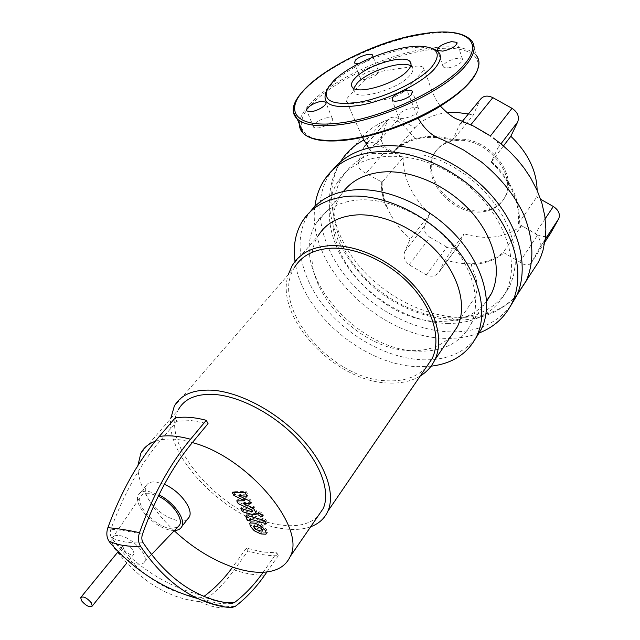 <?xml version="1.0" encoding="UTF-8"?>
<svg xmlns="http://www.w3.org/2000/svg" width="640" height="640" viewBox="0 0 640 640"><rect width="100%" height="100%" fill="white"/><g stroke="black" fill="none" stroke-linecap="round" stroke-linejoin="round"><path stroke-width="0.48" stroke-dasharray="3.2 2.4" d="M263.16 528.552L263.288 529.848L260.064 529.512L256.032 527.712L254.584 526.04L254.456 524.776L257.704 525.104L261.72 526.896L263.16 528.552L262.248 529.816M256.008 521.928L262.6 525.072L266.536 529.544L267.12 532.496L266.784 532.944L261.744 532.664L255.184 529.52L251.248 525.064L250.656 522.104L250.968 521.672L256.008 521.928L255.088 523.184M265.88 534.216L266.784 532.944M250.04 522.928L250.968 521.672M249.368 514.6L265.656 519.296L267.352 522.512L251.312 517.864L250.392 517.896L251.224 519.824L248.08 518.912L246.656 514.96L249.368 514.6L248.44 515.848M264.736 520.56L265.656 519.296M266.432 523.776L267.352 522.512M250.304 521.08L251.224 519.824M247.16 520.16L248.08 518.912M262.024 515.592L258.888 513.36L258.72 512.136L259.944 511.672L263.088 513.912L263.256 515.12L262.024 515.592M245.664 499.536L234.76 494.152L233.216 491.288L246.208 491.536L248.016 494.944L239.792 494.456L250.568 499.752L251.928 502.312L244.024 502.352L254.256 506.688L256.552 510.992L257 513.168L254.264 513.552L243.544 510.496L241.816 507.28L253.224 510.208L252.504 508.488L239.224 502.448L237.696 499.608L245.664 499.536L244.72 500.792M233.808 495.392L234.76 494.152M232.264 492.528L233.216 491.288M245.256 492.792L246.208 491.536M247.072 496.2L248.016 494.944M238.848 495.704L239.792 494.456M249.632 501.008L250.568 499.752M250.992 503.568L251.928 502.312M243.088 503.608L244.024 502.352M253.32 507.952L254.256 506.688M242.608 511.744L243.544 510.496M240.88 508.528L241.816 507.28M251.568 509.752L252.504 508.488M238.28 503.696L239.224 502.448M236.752 500.856L237.696 499.608M123.6 549.088L122.888 545.848C125.648 544.104 129.136 545.736 133.36 550.752L134.048 553.96C131.296 555.712 127.816 554.088 123.6 549.088M450.904 336.272C441.304 346.144 428.272 350.928 411.808 350.616C354.424 351.36 291.664 276.616 318.328 235.584L292.08 265.76M420.256 375.992C411.504 381.2 401.072 383.552 388.944 383.04C335.632 382.336 274.16 317.624 288.224 274.728M425.88 367.76C416.664 377.064 404.04 381.424 388 380.824C331.912 380.504 269.16 306.992 294.352 267.648L174.272 406.272M310.696 526.744C302.928 529.512 293.824 530.176 283.392 528.728C231.432 522.824 165.704 459.512 170.736 418.552M317.688 516.584C309.336 524.32 297.264 527.144 281.48 525.048C226.136 519.336 157.672 444.728 178.4 409.64L140.832 453.304M110.568 543.424C137 579.176 166.92 598.6 200.304 601.688L204.472 600.392C215.544 592.256 225.472 582.104 234.248 569.928L247.968 550.912C258.976 554.488 269.088 556.08 278.296 555.672L276.768 552.8L262.312 552.016L246.424 548.08L232.648 567.096M174.224 530.752C163.528 520.64 154.92 510.096 148.408 499.128C141.256 486.888 137.744 475.704 137.888 465.568M155.264 441.288L161.096 439.776L176.912 421.256L191.312 420.584L208.04 423.64M174.472 530.496L171.184 530.272C154.984 528.48 132.576 504.64 138.344 495.08C139.968 492.04 143.328 490.8 148.416 491.36L158.928 494.84M187.56 519.192C185.472 520.84 182.488 521.4 178.616 520.864C166.368 518.072 156.296 510.832 148.408 499.128C145.288 493.68 144.512 489.248 146.08 485.824C147.72 482.76 151.088 481.488 156.168 482.016L164.368 484.368M119.64 535.6C131.528 536.976 148.928 555.24 144.656 561.72C143.456 563.872 140.952 564.632 137.144 564C125.448 562.384 108.64 545 112.288 538.184C113.352 535.912 115.8 535.048 119.64 535.6M177.408 527.408L170.072 528.368C155.664 526.792 135.624 505.712 140.376 496.944C141.768 494.016 144.84 492.824 149.576 493.344L158.296 496.12M192.352 442.592C180.352 439.176 169.936 438.232 161.096 439.776C140.648 463.72 123.904 493.544 110.872 529.24C109.84 532.432 110.056 535.216 111.496 537.584L112.504 539.056C138.456 574.768 167.96 594.232 201.016 597.448L204.024 596.36M175.128 417.992L176.912 421.256M266.96 571.936L278.296 555.672M263.152 572.256L276.768 552.8M246.424 548.08L247.968 550.912M456.72 139.528C486.584 135.136 519.216 174.352 505.152 196.928C500.288 205.456 492.4 210.104 481.472 210.888C451.336 213.824 420.128 174.968 435.168 152.24C439.72 144.912 446.904 140.672 456.72 139.528M455.848 140.6C485.728 136.216 518.416 175.472 504.352 198.048C499.488 206.568 491.592 211.224 480.656 212C450.504 214.92 419.256 176.032 434.296 153.304C438.848 145.968 446.032 141.736 455.848 140.6M510.352 306.304C496.504 323.56 476.856 332.088 451.4 331.912C413.544 331.248 371.536 308.76 345.584 276.24C319.736 243.744 311.776 202.64 329.216 174.8L332.688 169.928M478.76 333.144C469.032 336.824 458.448 338.56 446.992 338.368C380.4 338.808 306.296 266.184 314.92 206.392M486.632 301.376C475.8 314.704 460.392 321.376 440.416 321.376C377.248 323.28 310.064 241.656 340.64 195.496L343.464 191.432M358.552 199.96C387.944 197.912 425.312 214.768 449.408 241.728C473.544 268.68 481.576 302.128 471 324.032C461.152 342.424 444.016 351.48 419.6 351.184C355.64 351.96 286.312 268.968 316.408 222.96C324.896 209.328 338.944 201.664 358.552 199.96M475.528 338.672C463.208 353.296 445.728 360.344 423.08 359.808C388.48 358.648 349.528 337.584 325.072 307.656C300.696 277.736 292.568 240.376 307.752 215.416L310.328 211.656M431.064 366.184L418.344 366.664C364.136 365.784 301.432 312.536 295.056 261.448M372.712 153.344L420.304 154.024L439.728 160.064L452.832 166.568L465.32 174.6L476.88 183.944L487.256 194.376L496.28 205.68L503.696 217.536L509.384 229.688L513.232 241.904L515.184 253.848L515.24 265.304L513.44 276.056L509.872 285.848C498.528 307.024 479.24 317.704 452 317.904C418.008 317.56 380.024 297.656 356.736 268.432C333.52 239.136 326.664 202.048 342.552 176.624C349.384 165.872 359.44 158.112 372.712 153.344L368.456 148.008M448.16 323.472C414.136 323.048 376.128 302.88 352.624 273.576C329.2 244.288 322 207.296 337.48 182.272C355.808 151.608 409.272 146.472 454.504 175.576C499.936 204.32 522.568 258.808 506.112 291.568C494.792 312.72 475.472 323.36 448.16 323.472M367.112 145.52L366.384 141.896L367.52 138.656L382.768 121.832L387.584 119.904C394.272 119.44 399.48 121.2 403.208 125.168L415.872 139.36L425.664 136.656C411.848 138.056 400.904 143.104 392.832 151.8L392.072 152.68L376.616 143.712C371.552 141.624 367.4 142.496 364.16 146.328L358.272 162.568C357.16 166.52 359.736 170.112 366.008 173.328L382.136 182.2L403.112 157.608L387.592 148.696L366.008 173.328M503.472 145.952L491.208 162.104L498.016 147.696C498.968 144.016 497.408 140.792 493.336 138.024L470.816 124.792C465.8 121.8 461.984 121.856 459.36 124.952L452.736 140.28L473.248 115.16L479.648 100.592L459.024 125.664M480.04 99.824L479.648 100.592M376.616 143.712L398.928 118.704C394.136 116.352 390.448 116.816 387.856 120.08L363.576 147.552M398.928 118.704L414.872 127.776L393.64 152.264L392.832 151.8M358.272 162.568L381.688 136.368C380.56 141.152 382.528 145.264 387.592 148.696M381.688 136.368L387.232 121.328M404.928 251.208L424.592 225.896L429.848 213.936L410.12 239.2L404.928 251.208C402.944 256.288 404.344 260.808 409.136 264.768L426.288 274.928C431.584 277.296 435.912 276.264 439.256 271.84L445 259.76L464.056 233.776L458.4 245.576L439.392 271.584M424.592 225.896C423.344 230.176 425.176 233.992 430.072 237.336L409.136 264.768M426.288 274.928L446.864 247.136C451.992 249.68 455.792 249.24 458.28 245.816L458.4 245.576M446.864 247.136L430.072 237.336M519.76 261.992L537.744 234.88L521.608 225.616L503.272 252.392L519.76 261.992C524.792 265.8 528.72 265.96 531.528 262.496L539.576 248.032C541.296 242.304 539.864 237.496 535.264 233.608L519.136 224.296C521.064 202.096 511.864 181.128 491.544 161.392M519.136 224.296L518.296 223.808C520.096 202.032 511.064 181.464 491.208 162.104M382.136 182.2C382.032 190.144 383.568 198.184 386.744 206.32L386.016 206.368C382.728 198.112 381.104 189.984 381.136 182M381.352 181.744C381.216 189.848 382.776 198.056 386.016 206.368M392.072 152.68C398.096 146.152 406.032 141.712 415.872 139.36M537.136 190.376L536.728 197.056L540.64 199.28M537.744 234.88C543.448 237.616 547.752 237.032 550.672 233.136M521.608 225.616C505.96 237.768 486.776 240.488 464.056 233.776M429.848 213.936C412.096 197.2 403.192 178.424 403.112 157.608M414.872 127.776C422.872 119.232 433.584 114.208 447.008 112.704M468.384 113.984L473.248 115.16M518.296 223.808L536.728 197.056M445 259.76C453.728 262.608 462.328 263.936 470.8 263.752C483.624 263.368 494.448 259.584 503.272 252.392M386.744 206.32C391.736 218.52 399.536 229.48 410.12 239.2M452.736 140.28C427.44 133.984 407.744 137.984 393.64 152.264M453.048 139.56C443.56 136.864 434.432 135.896 425.664 136.656M406.552 89.216L421.896 72.416C423.744 70.336 424.152 68.688 423.112 67.48C421.752 66.144 418.936 65.752 414.672 66.328L386.048 70.392C377.112 72.064 369.888 75.376 364.376 80.344L348.52 96.712C346.288 99.08 345.784 100.928 347.024 102.256C348.312 103.424 350.824 103.792 354.568 103.36L383.712 99.728C393.248 98.056 400.864 94.56 406.552 89.216L418.144 118.208M410.736 65.88L411.976 66.912C413.752 69.096 412.944 72.08 409.544 75.864C398.592 88.776 359.904 100.392 354.496 92.624L353.688 88.368M326.656 90.512L332.48 83.232C349.872 65.224 396.04 46.56 422.008 47.224L432.64 48.648M448.528 67.888C457.816 65.648 462.464 62.712 462.464 59.072L457.064 58.272C447.808 60.528 443.2 63.464 443.24 67.096L448.528 67.888M399.424 113.984L398.64 117.408C400.68 120.352 414.064 116.504 417.792 111.864L418.544 108.52C416.488 105.56 403.232 109.368 399.424 113.984M327.856 117.672C320.8 118.32 310.856 125 313.648 127.264L317.88 127.968C324.936 127.36 334.96 120.624 332.192 118.384L327.856 117.672M371.88 57.464L371.592 57.768C368.224 60.72 363.88 62.68 358.584 63.648M377.512 73.656L378.368 70.808C376.72 68.4 364.936 71.96 361.328 75.936L360.44 78.84C362.072 81.24 373.96 77.64 377.512 73.656M262.384 531.112L263.288 529.848M259.152 530.776L260.064 529.512M255.12 528.968L256.032 527.712M253.664 527.296L254.584 526.04M253.544 526.032L254.456 524.776M256.792 526.368L257.704 525.104M260.808 528.16L261.72 526.896M261.68 526.336L262.6 525.072M265.632 530.816L266.536 529.544M260.84 533.92L261.744 532.664M254.272 530.776L255.184 529.52M250.328 526.312L251.248 525.064M250.384 519.12L251.312 517.864M249.64 519.856L250.568 518.6M246.176 518.352L247.104 517.096M257.968 514.624L258.888 513.36M262.16 515.176L263.088 513.912M255.624 512.256L256.552 510.992M253.336 514.808L254.264 513.552M251.368 511.52L252.296 510.256M252.112 510.76L253.04 509.496M234.248 569.928C245.328 573.664 255.488 575.4 264.728 575.144M204.472 600.392C215.104 605.04 225.368 607.04 235.264 606.384M225.44 602.552C218.296 601.912 211.032 599.936 203.648 596.632M231.848 603.4C220.84 604.568 210.56 602.584 201.016 597.448M200.304 601.688C209.872 606.72 220.152 608.736 231.144 607.736M143.096 542.736C130.376 543.528 119.848 541.816 111.496 537.584M142.472 534.2C129.48 531.368 118.944 529.72 110.872 529.24M368.056 137.992L363.856 140.016M387.584 119.904C374.408 124.952 363.856 133.144 355.944 144.48L341.384 160.424C323.584 188.92 331.024 230.032 356.328 262.448C381.824 294.872 423.624 317.008 461.32 317.368C484.456 317.384 502.968 309.992 516.864 295.208M452 317.904L454.56 320.088C457.032 321.136 459.28 320.232 461.32 317.368L474 298.792C477.488 292.536 478.04 285.328 475.648 277.176L471.064 264.472C484.12 264.088 495.136 260.224 504.088 252.864M498.016 147.696L500.952 143.848M544.864 242.04L531.528 262.496M539.416 248.352L545.248 239.432M545.2 218.704L535.264 233.608M471.064 264.472L470.8 263.752M343.904 140.28C300.912 144.656 289.824 125.56 313.488 102.44C336.64 79.328 387.512 56 427.88 49.92C468.576 43.24 491.592 57.096 469.656 82.384C449.72 107.36 386.152 136.68 343.904 140.28M299.368 124.08C299.616 117.4 303.904 109.904 312.224 101.584C335.208 78.272 387.408 54.336 428 48.416C452.696 44.824 468.864 47.224 476.504 55.624L478.824 61.016M293.752 112.768C292.632 105.696 296.928 97.392 306.64 87.864C329.92 64.76 382.432 40.704 423.16 34.408C447.936 30.584 464.112 32.736 471.704 40.856L476.504 55.624M262.488 530.96L263.4 529.696M253.432 526.184L254.352 524.928M250.656 522.104L249.736 523.352M250.392 517.896L249.52 519.08M253.224 510.208L252.288 511.472M122.888 545.848L117.424 552.552M81.096 597.088L80.696 597.584M134.048 553.96L126.672 563.152M144.656 561.72L151.544 554.504M112.288 538.184L140.376 496.944M146.08 485.824L138.344 495.08M112.504 539.056C137.872 567.96 167.504 586.68 201.384 595.224M504.352 198.048L505.152 196.928M471 324.032L486.6 300.744M506.112 291.568L509.872 285.848M337.48 182.272L342.552 176.624M302.136 221.68L307.752 215.416M316.408 222.96L340.64 195.496M323.904 180.632L329.216 174.8M340.368 161.968C334.232 171.84 330.648 183.144 329.608 195.888L329.624 206.504C330.136 214.888 332.976 226.192 338.136 240.4C349.016 262.392 360.976 276.48 376.704 289.864C397.792 306.24 423.032 318.032 454.56 320.088C468.384 320.408 481.352 317.856 493.456 312.44C506.952 305.584 511.056 301.24 517.032 294.816M462.48 121.168L459.36 124.952M387.856 120.08L364.16 146.328M458.28 245.816L439.256 271.84M545.256 239.344L539.576 248.032M434.296 153.304L435.168 152.24M347.024 102.256L362.416 137.368M368.688 147.952L371.16 151.56M423.112 67.48C430.48 84.32 431.8 95.4 440.44 106.152M352.504 87.456L354.496 92.624M419.808 46.24L422.008 47.224M462.464 59.072L457.176 43.136M398.64 117.408L392.272 100.2M313.648 127.264L306.96 110.992M378.368 70.808L372.76 55.72M360.44 78.84L354.432 63.064M332.192 118.384L326.032 103.008M418.544 108.52L412.704 92.28M443.24 67.096L437.552 50.44M328.408 87.128L327.184 89.64M411.04 64.264L411.976 66.912"/><path stroke-width="0.96" d="M262.384 531.112L262.248 529.816L260.808 528.16L256.792 526.368L253.432 526.184L255.12 528.968L259.152 530.776L262.384 531.112M261.68 526.336L255.088 523.184L250.04 522.928L249.736 523.352L250.328 526.312L254.272 530.776L260.84 533.92L265.88 534.216L266.208 533.768L265.632 530.816L261.68 526.336M264.736 520.56L248.44 515.848L245.728 516.208L247.16 520.16L250.304 521.08L249.464 519.152L250.384 519.12L266.432 523.776L264.736 520.56M257.968 514.624L261.096 516.864L262.328 516.392L262.16 515.176L259.016 512.936L257.792 513.4L257.968 514.624M233.808 495.392L244.72 500.792L236.752 500.856L238.28 503.696L251.568 509.752L252.112 510.76L252.288 511.472L251.368 511.52L240.88 508.528L242.608 511.744L253.336 514.808L256.072 514.432L255.624 512.256L253.32 507.952L243.088 503.608L250.992 503.568L249.632 501.008L238.848 495.704L247.072 496.2L245.256 492.792L232.264 492.528L233.808 495.392M91.392 602.88C86.928 597.776 83.368 596.016 80.696 597.584L81.56 600.792C86.016 605.872 89.576 607.632 92.24 606.056L91.392 602.88M318.328 235.584C325.952 223.2 338.68 216.312 356.504 214.92C382.96 213.328 416.464 228.672 438.072 252.912C459.712 277.152 466.968 307.112 457.424 326.688L450.904 336.272M288.224 274.728L292.08 265.76C299.552 253.44 312.312 246.744 330.36 245.664C357.168 244.528 391.488 260.592 413.872 285.4C436.288 310.208 444.16 340.488 434.8 359.952C431.536 366.704 426.688 372.048 420.256 375.992M294.352 267.648C301.584 255.696 313.952 249.216 331.448 248.192C357.344 247.144 390.448 262.688 412.024 286.632C433.632 310.576 441.216 339.8 432.144 358.584L425.88 367.76M170.736 418.552L174.272 406.272C180.576 394.904 192.872 389.528 211.168 390.136C238.304 391.504 274.92 410.464 300.04 436.824C325.208 463.192 335.824 493.376 327.88 511.192C324.544 518.568 318.816 523.752 310.696 526.744M178.4 409.64C184.368 398.848 196.032 393.768 213.384 394.392C239.008 395.76 273.456 413.68 297.08 438.504C320.736 463.328 330.728 491.768 323.208 508.552L317.688 516.584M204.024 596.36C214.656 588.536 224.2 578.776 232.648 567.096C211.784 559.648 192.312 547.536 174.224 530.752M137.888 465.568L140.832 453.304C143.712 447.712 148.528 443.712 155.264 441.288M158.928 494.84C173.584 501.952 185.952 519.232 181.832 526.504C180.576 529.016 178.12 530.352 174.472 530.496M164.368 484.368C179.664 490.576 193.776 509.256 189.288 516.992L187.56 519.192M158.296 496.12C171.904 502.368 183.672 518.68 179.504 525.216L177.408 527.408M232.648 567.096C243.8 570.912 253.968 572.632 263.152 572.256C276.688 571.552 285.712 566.288 290.24 556.464L323.208 508.552M190.528 439.248C178.576 435.952 168.152 435.04 159.256 436.504C138.344 460.872 121.216 491.272 107.864 527.72C116.032 528.232 126.576 529.88 139.488 532.656C152.768 495.336 169.784 464.2 190.528 439.248L206.264 420.312L208.04 423.64L192.352 442.592C247.464 456.728 306.608 527.416 290.24 556.464M139.488 532.656C137.864 537.856 138.192 542.376 140.48 546.208C157.416 571.2 176.592 588.664 198.008 598.6C208.96 603.672 220 606.712 231.144 607.736L235.264 606.384C246.224 598.016 256.048 587.608 264.728 575.144L266.96 571.936M192.352 442.592C172.064 467.104 155.432 497.64 142.472 534.2C141.448 537.472 141.656 540.312 143.096 542.736C160.208 568.08 179.64 585.576 201.384 595.224C211.464 599.688 221.616 602.416 231.848 603.4L234.456 602.56C245.128 594.464 254.688 584.368 263.152 572.256M107.864 527.72C106.232 532.792 106.568 537.208 108.872 540.968L110.568 543.424C135.672 571.376 164.824 589.768 198.008 598.6M206.264 420.312C194.4 417.176 184.024 416.4 175.128 417.992L159.256 436.504M332.688 169.928C343.552 156.376 359.36 148.424 380.12 146.064C415.96 142.416 461.608 161.96 490.856 194.68C520.152 227.4 529.472 268.656 516.448 296.112L510.352 306.304M314.92 206.392C316.064 196.936 319.056 188.352 323.904 180.632C334.464 164.248 351.448 154.704 374.856 152C410.8 148.456 456.688 168.192 486.144 201.08C515.656 233.968 525.136 275.328 512.144 302.776C505.16 317.128 494.032 327.248 478.76 333.144M343.464 191.432C352.352 180.168 365.4 173.696 382.6 172.016C411.608 169.544 448.12 185.68 471.432 212.04C494.784 238.4 502.216 271.472 491.496 293.448L486.632 301.376M310.328 211.656C320.08 198.88 334.792 191.608 354.472 189.848C387.384 187.336 429.544 206.104 456.8 236.408C484.104 266.72 493.208 304.352 481.496 328.976L475.528 338.672M295.056 261.448C292.928 246.44 295.288 233.184 302.136 221.68C311.552 206.672 327.136 198.192 348.888 196.24C381.896 193.84 424.28 212.792 451.744 243.256C479.248 273.72 488.512 311.448 476.848 336.048C467.96 353.512 452.704 363.56 431.064 366.184M368.456 148.008L367.112 145.52M500.952 143.848L517.728 121.888C519.52 116.616 517.616 112.096 512.024 108.328L490.44 135.968M517.728 121.888L510.824 136.272L503.472 145.952M470.84 124.76L492.84 97.632C487.28 95.04 483.016 95.776 480.04 99.824L462.48 121.168M492.84 97.632L512.024 108.328M510.824 136.272C527.888 152.736 536.664 170.776 537.136 190.376M540.64 199.28L553.336 206.496L545.2 218.704M545.248 239.432L558.776 218.656C560.368 214.04 558.552 209.992 553.336 206.496M558.6 218.992L550.672 233.136L544.864 242.04M447.008 112.704L457.504 112.512L468.384 113.984M407.648 70.584C396.64 83.448 357.888 95.144 352.504 87.456C350.496 85.136 351.424 81.952 355.312 77.912C366.912 65.2 404.6 53.872 410.12 61.688C411.888 63.848 411.064 66.816 407.648 70.584M353.688 88.368L357.264 83.016C368.096 71.12 402.44 59.992 410.736 65.88M432.64 48.648C442.376 52.032 442.928 58.856 434.296 69.104C421.472 83.576 387.488 100.24 360.408 105.232C331.752 109.264 320.504 104.36 326.656 90.512M333.496 80.968C350.24 63.648 394.824 45.624 419.808 46.24C438.072 47.056 441.976 54.056 431.512 67.24C418.984 81.304 385.704 97.48 359.552 102.144C331.912 105.824 321.536 100.816 328.408 87.128L333.496 80.968M451.504 41.64L456.912 42.344C456.872 45.896 452.184 48.832 442.848 51.144L437.552 50.44C437.552 46.904 442.2 43.968 451.504 41.64M411.544 94.52C407.752 99.104 394.288 103.048 392.272 100.2L393.096 96.84C396.968 92.28 410.304 88.376 412.336 91.248L411.544 94.52M311.192 111.624L306.96 110.992C304.2 108.824 314.248 102.16 321.312 101.432L325.648 102.064C328.4 104.216 318.272 110.936 311.192 111.624M358.584 63.648L354.432 63.064L355.36 60.216C359.016 56.288 370.864 52.648 372.488 54.976L371.88 57.464M234.456 602.56L225.44 602.552M108.872 540.968C117.304 545.128 127.84 546.872 140.48 546.208M363.856 140.016C354.352 145.088 346.864 151.896 341.392 160.416M516.864 295.208L526.128 281.128C534.488 261.696 533.704 239.52 523.76 214.592C514.616 195.144 500.52 177.608 481.464 161.984L463.568 149.992C451.976 143.976 442.976 139.744 436.584 137.296C429.416 133.456 423.272 127.096 418.144 118.208M476.504 55.624C481.224 61.944 479.168 70.456 470.352 81.168C450.168 106.448 385.704 136.176 342.912 139.84C323.032 141.664 309.784 139.44 303.16 133.16C300.592 130.616 299.328 127.592 299.368 124.08M422.664 33.792C447.472 29.888 463.816 32.24 471.704 40.856C476.376 46.984 474.24 55.352 465.304 65.952C444.84 90.96 379.896 120.88 336.976 124.976C317.032 127 303.784 124.976 297.216 118.912L293.752 112.768M337.128 123.304C293.976 128.168 283.128 109.656 307.12 86.752C330.592 63.864 381.816 40.4 422.336 33.896C463.2 26.808 486.152 40 463.888 65C443.624 89.68 379.528 119.208 337.128 123.304M267.12 532.496L266.208 533.768M246.656 514.96L245.944 515.92M258.72 512.136L257.976 513.152M263.256 515.12L262.328 516.392M257 513.168L256.072 514.432M117.424 552.552L81.096 597.088M126.672 563.152L92.24 606.056M189.288 516.992L181.832 526.504M151.544 554.504L179.504 525.216M327.88 511.192L432.144 358.584M434.8 359.952L457.424 326.688M512.144 302.776L516.448 296.112M486.6 300.744L491.496 293.448M476.848 336.048L481.496 328.976M341.384 160.424L340.368 161.968M558.776 218.656L545.256 239.344M517.032 294.816L538.472 262.016L541 256.296L543.016 250.312L545.44 237.776L545.88 229.192L544.848 216.216L541.904 203.208L537.136 190.384L530.664 177.92L524.128 168.096L517.44 159.768L510.016 151.928L501.944 144.664L493.336 138.024M362.416 137.368L368.688 147.952M440.44 106.152C447.688 113.704 453.648 118.192 458.32 119.6L473.768 126.192L489.184 135.16M478.824 61.016C479.952 74.608 465.976 90.36 436.896 108.288C408.816 124.832 371.368 137.624 343.408 140.416C323.448 142.24 310.024 139.824 303.16 133.16L297.216 118.912C273.72 96.768 357.992 43.144 422.416 33.832M457.176 43.136L456.912 42.344M372.76 55.72L372.488 54.976M326.032 103.008L325.648 102.064M412.704 92.28L412.336 91.248M410.12 61.688L411.04 64.264"/></g></svg>
